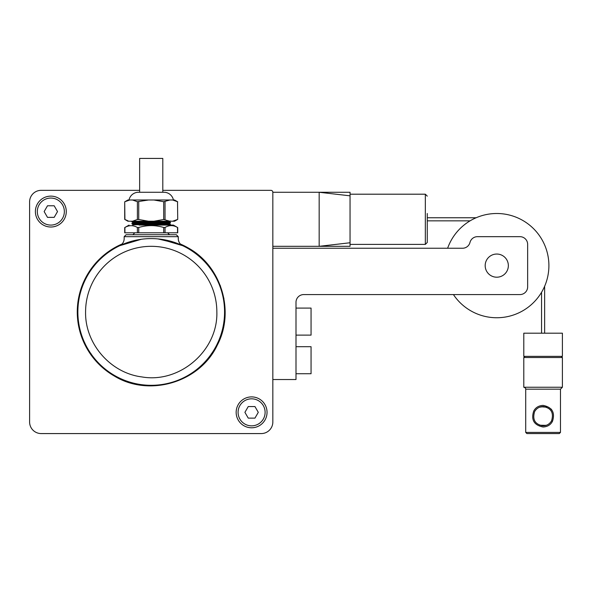 <?xml version="1.0" encoding="UTF-8"?>
<svg xmlns="http://www.w3.org/2000/svg" width="592" height="592" viewBox="0 0 592 592"><rect width="100%" height="100%" fill="white"/><g stroke="black" fill="none" stroke-linecap="round" stroke-linejoin="round"><path stroke-width="0.89" d="M180.375 244.008A73.933 73.933 0 0 1 188.182 247.922C221.46 266.104 235.098 311.555 217.331 345.055C199.955 382.343 149.295 397.55 114.249 375.987A73.933 73.933 0 0 1 122.063 244.008M114.249 375.987L119.591 378.784M223.954 298.679L220.224 285.418M178.266 236.667L178.244 238.702C178.377 241.876 179.842 244.207 182.654 245.68L182.654 245.68A73.356 73.356 0 0 1 151.219 385.311A73.356 73.356 0 0 1 77.863 311.954A73.356 73.356 0 0 1 182.654 245.68L182.676 245.687C180.36 244.637 178.91 242.624 178.325 239.649L178.266 236.667L176.335 234.735L169.556 234.735L167.625 232.804L166.996 232.915M178.244 243.756A73.356 73.356 0 0 0 157.946 238.909L178.244 243.756M119.939 245.599L139.69 239.508A73.356 73.356 0 0 0 77.863 311.954A73.356 73.356 0 0 0 151.219 385.311A73.356 73.356 0 0 0 224.575 311.954M134.806 232.804L132.882 234.735L126.103 234.735L176.312 234.735L178.244 236.667L124.172 236.667L124.172 238.709C124.039 241.884 122.574 244.207 119.762 245.687L141.355 239.264M161.105 239.272L182.647 245.673M124.172 236.667L126.103 234.735M217.516 343.345L217.294 343.811M217.012 344.396L216.62 345.173M216.235 345.928L215.71 346.912M215.384 347.511L214.911 348.348M214.289 349.413L213.823 350.19M213.349 350.952L212.78 351.848M212.099 352.884L211.677 353.498M90.879 353.676L90.591 353.246M90.221 352.714L89.747 351.988M89.288 351.271L88.696 350.323M88.341 349.746L87.853 348.917M87.239 347.852L86.802 347.053M86.38 346.261L85.892 345.321M85.337 344.218L85.011 343.545M213.298 351.137L217.641 343.619L213.298 351.137M213.401 350.96L214.008 349.916M213.727 350.405L214.193 349.591M170.511 220.979L169.157 221.556L170.518 222.511L131.912 223.48L133.267 224.442L131.912 223.865L141.562 223.539L170.518 222.895L169.157 223.487L133.267 224.442L132.667 225.086M169.171 223.48L169.171 223.865L133.267 224.827M169.171 221.549L133.267 222.511L131.912 223.48M170.518 222.895L169.171 221.933L133.267 222.895M170.518 225.086L170.518 224.442L169.171 223.865L170.518 224.442L160.869 224.76L141.562 225.086L142.243 224.509M164.273 221.223L131.912 221.933L133.274 222.525L131.912 221.549L141.562 221.223M133.274 220.957L131.912 221.549M124.705 227.587L124.705 232.804L177.726 232.804L177.726 227.587L173.397 225.086L139.076 225.086M137.396 232.804L137.396 227.476L138.735 227.476C147.06 225.012 155.378 225.012 163.703 227.476L165.035 227.476L165.035 232.804L163.703 232.804L163.703 227.476M177.519 232.804L177.519 227.476C173.36 225.012 169.194 225.012 165.035 227.476M124.912 232.804L124.912 227.476C129.078 225.086 133.244 225.086 137.396 227.476M129.019 199.992A9.65 9.65 0 0 1 138.476 192.267L139.638 192.267L139.638 158.427L162.8 158.427L162.8 192.267L163.962 192.267A9.65 9.65 0 0 1 173.419 199.992M86.24 346.128L90.583 353.646L86.24 346.128M86.343 346.305L87.668 348.599M89.422 351.633L87.705 348.666M85.958 345.639L87.039 347.511M177.726 219.38L177.519 201.717L177.726 219.38L174.536 221.223L172.612 221.223L177.519 219.499M124.912 201.717L129.818 199.992L127.902 199.992L124.705 201.835L124.912 219.499L128.087 220.853M138.476 192.267L163.962 192.267M124.705 201.835L124.705 219.38L127.902 221.223L132.49 221.223L137.396 219.499L137.396 201.717L148.54 199.992L132.49 199.992L134.458 200.436M137.396 201.717L132.49 199.992L129.818 199.992M138.735 201.717L138.735 219.499L148.54 221.223L172.612 221.223M177.519 201.717L172.612 199.992L174.536 199.992L177.726 201.835M148.54 199.992L172.612 199.992L174.803 200.503M153.89 221.223L163.703 219.499L163.703 201.717L169.941 199.992M163.703 201.717L153.89 199.992M138.735 219.499L137.396 219.499M132.49 221.223L148.54 221.223M163.703 219.499L169.941 221.223M236.415 433.573L66.023 433.573M29.6 397.151L29.6 226.758M139.638 190.335L41.181 190.335A11.581 11.581 0 0 0 29.6 201.924L29.6 421.992A11.581 11.581 0 0 0 41.181 433.573L261.25 433.573A11.581 11.581 0 0 0 272.838 421.992L272.838 192.267L272.838 421.992L272.838 379.524L296 379.524L296 302.305A7.718 7.718 0 0 1 303.718 294.579L519.931 294.579A7.718 7.718 0 0 0 527.65 286.861L527.65 244.392A7.718 7.718 0 0 0 519.931 236.667L477.463 236.667A7.718 7.718 0 0 0 469.981 242.461A7.718 7.718 0 0 1 462.507 248.248L272.838 248.248L272.838 246.324L319.162 246.324L319.162 192.267L350.05 192.267L350.05 197.269M162.8 190.335L270.907 190.335A1.931 1.931 0 0 1 272.838 192.267L272.838 246.324M220.453 433.573L81.977 433.573M29.6 381.189L29.6 242.72M244.193 425.892A15.444 15.444 0 0 1 238.051 404.935A15.444 15.444 0 0 1 259.007 398.786A15.444 15.444 0 0 1 265.149 419.743A15.444 15.444 0 0 1 244.193 425.892M58.238 198.017A15.444 15.444 0 0 1 64.387 218.973A15.444 15.444 0 0 1 43.431 225.123A15.444 15.444 0 0 1 37.281 204.166A15.444 15.444 0 0 1 58.238 198.017M350.05 194.198L425.337 194.198L425.337 244.392L350.05 244.392L350.05 242.757L319.162 246.324L350.05 246.324L350.05 192.267M272.838 192.267L319.162 192.267L350.05 195.826M427.269 213.505L427.269 242.461L425.337 244.392M427.269 239.627L427.269 225.086M446.575 294.579L453.428 294.579A52.118 52.118 0 0 0 523.765 310.208A52.118 52.118 0 0 0 492.596 213.668A52.118 52.118 0 0 0 447.626 248.248M496.762 277.204A11.581 11.581 0 0 0 508.35 265.623A11.581 11.581 0 0 0 496.762 254.042A11.581 11.581 0 0 0 485.181 265.623A11.581 11.581 0 0 0 496.762 277.204M296 346.705L311.059 346.705L311.059 373.73L296 373.73M296 308.092L311.059 308.092L311.059 335.124L296 335.124M238.088 412.335A13.512 13.512 0 0 0 251.6 425.848A13.512 13.512 0 0 0 265.112 412.335A13.512 13.512 0 0 0 251.6 398.823A13.512 13.512 0 0 0 238.088 412.335M254.945 418.13L258.29 412.335L254.945 406.549L248.255 406.549L244.91 412.335L248.255 418.13L254.945 418.13M37.318 211.573A13.512 13.512 0 0 0 50.838 225.086A13.512 13.512 0 0 0 64.35 211.573A13.512 13.512 0 0 0 50.838 198.061A13.512 13.512 0 0 0 37.318 211.573M54.175 217.36L57.52 211.573L54.175 205.779L47.493 205.779L44.148 211.573L47.493 217.36L54.175 217.36M545.824 406.941L545.336 406.808M543.893 406.578L539.601 407.2M541.036 406.771L546.579 407.192M525.718 389.173L560.469 389.173L562.4 387.242L523.794 387.242C525.319 387.79 525.962 388.433 525.718 389.173L525.718 432.412L560.469 432.412L559.314 433.573L526.88 433.573L525.718 432.412M546.083 425.374L539.623 425.204M541.895 425.774L546.594 425.197M561.238 356.354L562.4 357.516L523.794 357.516L523.794 387.242M551.566 420.823C553.994 412.735 551.167 407.969 543.093 406.549C539.386 406.66 536.567 408.332 534.628 411.573C532.208 419.669 535.027 424.427 543.093 425.848C546.801 425.744 549.62 424.064 551.566 420.823L552.506 421.238C555.259 412.491 552.121 407.207 543.093 405.387C538.676 405.631 535.538 407.555 533.688 411.159C530.935 419.913 534.073 425.197 543.093 427.01C547.519 426.765 550.656 424.841 552.506 421.238L552.24 421.733M551.078 409.005L551.803 409.96M523.794 356.354L562.4 356.354L562.4 333.192L523.794 333.192L523.794 356.354M85.581 311.954A65.638 65.638 0 0 1 151.219 246.324A65.638 65.638 0 0 1 216.85 311.954C218.071 350.568 179.768 383.683 141.732 376.904C110.334 372.967 84.937 343.589 85.581 311.954M138.735 232.804L138.735 227.476M160.195 222.252L160.869 222.836M142.243 222.577L141.562 223.154M160.195 224.183L160.869 224.76M160.869 221.29L160.195 221.867M141.562 221.608L142.243 222.192M160.869 223.221L160.195 223.798M141.562 223.539L142.243 224.124M165.035 219.499L165.035 201.717M217.501 343.094L217.641 343.619M211.322 353.787L211.847 353.646M129.041 225.086L124.712 227.587M91.109 353.787L90.583 353.646M84.937 343.094L84.797 343.619M425.337 194.198L427.269 196.13M562.4 357.516L562.4 387.242M524.949 356.354L523.794 357.516M560.469 389.173L560.469 432.412M541.554 292.285L541.554 333.192M427.269 220.838L470.1 220.838M544.64 286.232L544.64 333.192M427.269 217.752L476.16 217.752"/></g></svg>

